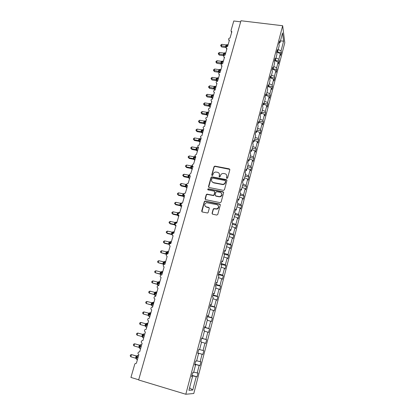 <?xml version="1.0" encoding="UTF-8"?>
<svg xmlns="http://www.w3.org/2000/svg" width="415" height="415" viewBox="0 0 415 415"><rect width="100%" height="100%" fill="white"/><g stroke="black" fill="none" stroke-linecap="round" stroke-linejoin="round"><path stroke-width="0.62" d="M226.912 178.403L227.622 177.968L229.837 169.761L229.246 168.843L214.877 166.119L214 166.747L211.738 174.881L212.273 175.535L212.843 175.094L213.139 174.035C213.58 172.79 214.472 172.121 215.821 172.023L217.527 172.298C219.021 172.739 219.639 173.724 219.385 175.249L219.094 176.313L219.504 176.961L220.204 176.525L220.495 175.467C220.93 174.227 221.812 173.553 223.156 173.444L224.909 173.719C226.414 174.165 227.041 175.156 226.787 176.686L226.502 177.75L226.912 178.403M212.081 213.227L212.667 214.197L216.749 215.069L217.776 214.436L220.318 205.01L219.727 204.045L204.963 201.052L204.294 201.674L201.695 211.017L202.271 211.982L207.578 213.004L208.18 212.397L209.285 208.372L208.698 207.407L206.281 206.898C204.107 205.508 204.18 204.102 206.499 202.676L216.946 204.642C219.115 205.954 219.094 207.36 216.9 208.854L213.792 208.579L213.18 209.191L212.081 213.227L212.278 213.99M282.672 25.74L240.975 20.75L138.631 379.979L185.811 394.25L193.779 393.508L284.794 42.776L282.672 25.74L185.811 394.25M223.42 190.386L224.437 189.764L226.922 180.551L226.331 179.617L212.029 176.821L211.028 177.438L208.491 186.568L209.067 187.507L223.42 190.386M223.644 192.71L221.122 202.027L220.106 202.655L205.69 199.672L205.114 198.723L206.214 194.76L206.924 194.132L213.357 195.33L214.052 194.702L214.773 192.078L214.187 191.133L208.148 189.909C207.567 189.525 207.604 189.157 208.263 188.815L223.052 191.761L223.644 192.71M231.58 32.681L231.202 31.307L231.871 31.654L230.029 38.061C228.79 38.216 228.38 38.787 228.795 39.767L229.443 40.094L227.581 46.553C226.315 46.724 225.91 47.305 226.372 48.306L226.995 48.602L225.117 55.122C223.815 55.304 223.42 55.906 223.934 56.917L224.52 57.187L222.627 63.765C221.288 63.962 220.91 64.579 221.48 65.612L222.025 65.85L220.116 72.48C218.741 72.703 218.373 73.331 219.006 74.373L219.509 74.581L217.585 81.273C216.168 81.516 215.816 82.165 216.516 83.218L216.972 83.394L215.032 90.143C213.575 90.413 213.232 91.077 214.01 92.14L214.415 92.286L212.454 99.097C210.955 99.393 210.633 100.077 211.484 101.141L211.832 101.255L209.855 108.123C208.309 108.455 208.008 109.15 208.942 110.219L209.227 110.302L207.23 117.232C205.643 117.601 205.358 118.311 206.385 119.375L204.585 126.425C202.951 126.829 202.691 127.561 203.807 128.614L201.913 135.7C200.232 136.146 199.999 136.888 201.208 137.93L199.216 145.063C197.504 145.541 197.286 146.293 198.567 147.32L196.414 154.494C194.754 155.034 194.568 155.801 195.839 156.787L193.587 164.018C191.989 164.615 191.823 165.388 193.089 166.337L190.734 173.631C189.199 174.284 189.058 175.068 190.314 175.976L188.187 183.363L187.855 183.342C186.382 184.042 186.268 184.831 187.513 185.707L185.365 193.162L184.955 193.146C183.544 193.893 183.456 194.687 184.685 195.522L182.517 203.049L182.029 203.044C180.681 203.827 180.613 204.626 181.832 205.435L179.643 213.03L179.083 213.04C177.791 213.86 177.75 214.659 178.953 215.437L176.743 223.104L176.116 223.13C174.881 223.981 174.855 224.78 176.043 225.537L173.812 233.277L173.117 233.318C171.94 234.195 171.935 234.999 173.107 235.73L170.861 243.543L170.103 243.605C168.972 244.502 168.988 245.312 170.145 246.017L167.873 253.907L167.063 253.99C165.979 254.909 166.01 255.718 167.152 256.408L164.859 264.371L163.992 264.474C162.96 265.413 163.002 266.223 164.132 266.897L161.819 274.932L160.906 275.062C159.905 276.017 159.967 276.826 161.082 277.485L158.748 285.603L157.788 285.753C156.829 286.724 156.901 287.528 158.006 288.176L155.646 296.372L154.639 296.543C153.721 297.529 153.804 298.338 154.894 298.971L152.513 307.25L151.47 307.442C150.578 308.438 150.676 309.248 151.755 309.875L149.348 318.232L148.269 318.45C147.408 319.451 147.517 320.266 148.586 320.883L146.158 329.323L145.043 329.562C144.207 330.573 144.321 331.388 145.385 332L142.931 340.523L141.785 340.782C140.976 341.804 141.1 342.619 142.153 343.231L139.673 351.837L138.496 352.117C137.713 353.149 137.842 353.964 138.885 354.571L136.385 363.265L135.176 363.561L134.735 364.271L130.933 377.443L138.683 379.787M201.752 338.054L202.562 338.267L201.773 337.997L200.767 341.83L201.56 342.079L199.579 349.648L198.764 349.446L197.753 353.321L198.572 353.497L196.565 361.143L195.73 361.014L194.702 364.93L195.548 365.029L193.525 372.753L192.664 372.701L191.626 376.654L192.498 376.685L191.694 376.41M195.548 365.029L194.744 364.78M198.572 353.497L197.763 353.264M202.562 338.267L204.522 330.771L203.749 330.454L204.745 326.657L205.513 326.999L204.704 326.802M205.513 326.999L207.453 319.576L206.701 319.192L207.687 315.431L208.434 315.841L207.63 315.665M208.434 315.841L210.358 308.495L209.627 308.039L210.607 304.32L211.328 304.797L210.524 304.636M211.328 304.797L213.232 297.519L212.527 297L213.492 293.317L214.192 293.856L213.388 293.711M214.192 293.856L216.08 286.651L215.39 286.07L216.35 282.418L217.029 283.025L216.225 282.895M217.029 283.025L218.897 275.892L218.233 275.244L219.182 271.628L219.841 272.297L219.037 272.183M219.841 272.297L221.693 265.232L221.045 264.521L221.984 260.942L222.622 261.673L221.818 261.575M222.622 261.673L224.458 254.68L223.83 253.907L224.759 250.364L225.381 251.153L224.572 251.07M225.381 251.153L227.192 244.222L226.59 243.392L227.508 239.88L228.11 240.736L227.306 240.664M228.11 240.736L229.905 233.868L229.319 232.981L230.232 229.5L230.813 230.413L230.009 230.356M230.813 230.413L232.592 223.612L232.026 222.663L232.929 219.219L233.489 220.189L232.685 220.147M233.489 220.189L235.253 213.455L234.703 212.449L235.601 209.036L236.145 210.063L235.341 210.032M236.145 210.063L237.894 203.392L237.359 202.328L238.246 198.951L238.77 200.03L237.966 200.014M238.77 200.03L240.503 193.421L239.989 192.306L240.866 188.96L241.374 190.091L240.57 190.086M241.374 190.091L243.091 183.539L242.593 182.372L243.465 179.057L243.953 180.245L243.149 180.255M243.953 180.245L245.654 173.755L245.177 172.536L246.038 169.253L246.51 170.487L245.706 170.513M246.51 170.487L248.196 164.06L247.734 162.789L248.585 159.536L249.042 160.823L248.237 160.859M249.042 160.823L250.712 154.453L250.266 153.135L251.111 149.908L251.552 151.247L250.748 151.293M251.552 151.247L253.202 144.934L252.776 143.564L253.612 140.369L254.037 141.754L253.233 141.816M254.037 141.754L255.676 135.503L255.261 134.087L256.091 130.917L256.501 132.354L255.697 132.421M256.501 132.354L258.125 126.155L257.725 124.692L258.55 121.554L258.939 123.032L258.14 123.115M258.939 123.032L260.547 116.895L260.169 115.38L260.983 112.273L261.362 113.798L260.558 113.892M261.362 113.798L262.954 107.713L262.591 106.157L263.395 103.076L263.758 104.647L262.96 104.751M263.758 104.647L265.335 98.614L264.988 97.011L265.787 93.961L266.134 95.575L265.335 95.694M266.134 95.575L267.701 89.599L267.364 87.954L268.157 84.925L268.489 86.585L267.691 86.714M268.489 86.585L270.041 80.66L269.719 78.975L270.507 75.976L270.824 77.678L270.025 77.812M270.824 77.678L272.359 71.805L272.053 70.073L272.837 67.1L273.137 68.843L272.339 68.994M273.137 68.843L274.663 63.023L274.367 61.254L275.14 58.308L275.43 60.092L274.631 60.248M275.43 60.092L276.94 54.318L276.665 52.508L277.428 49.587L277.702 51.413L276.904 51.579M191.969 375.352L197.021 376.83L198.007 373.033L197.208 372.986L199.164 365.475L194.863 364.323M193.706 372.063L197.208 372.986M194.915 364.126L199.947 365.568L200.927 361.813L200.144 361.688L202.084 354.254L197.81 353.082M196.669 360.754L200.144 361.688M197.831 353.009L202.847 354.415L203.817 350.696L203.06 350.504L204.974 343.138L201.534 342.178M199.605 349.555L203.06 350.504M201.685 338.318L206.68 339.683L205.944 339.429L207.842 332.135L204.419 331.16M201.706 338.241L205.944 339.429M204.538 327.451L209.513 328.784L208.797 328.462L210.68 321.236L207.282 320.25M204.59 327.253L208.797 328.462M207.36 316.681L212.319 317.983L211.624 317.6L213.486 310.446L210.109 309.44M207.443 316.375L211.624 317.6M210.161 306.016L215.1 307.287L214.425 306.841L216.272 299.755L212.916 298.738M210.27 305.596L214.425 306.841M212.931 295.454L217.854 296.694L217.201 296.186L219.027 289.162L215.691 288.135M213.071 294.925L217.201 296.186M215.675 284.986L220.583 286.2L219.945 285.629L221.755 278.678L218.44 277.635M215.841 284.353L219.945 285.629M218.394 274.621L223.286 275.799L222.668 275.171L224.463 268.287L221.169 267.229M218.591 273.884L222.668 275.171M221.091 264.35L225.962 265.501L225.366 264.817L227.14 257.99L223.867 256.927M221.309 263.509L225.366 264.817M224.116 254.26L228.618 255.298L228.037 254.556L229.796 247.797L226.543 246.718M224.007 253.233L228.037 254.556M227.181 244.269L231.243 245.187L230.683 244.388L232.426 237.691L229.189 236.602M226.678 243.055L230.683 244.388M229.801 234.278L233.847 235.175L233.303 234.319L235.03 227.685L231.814 226.58M229.324 232.971L233.303 234.319M232.395 224.375L236.431 225.246L235.902 224.344L237.613 217.766L234.418 216.656M232.281 223.094L235.902 224.344M234.963 214.565L238.988 215.416L238.475 214.456L240.171 207.941L236.991 206.815M235.17 213.3L238.475 214.456M237.51 204.844L241.52 205.669L241.027 204.657L242.708 198.204L239.548 197.068M237.852 203.532L241.027 204.657M240.036 195.211L244.03 196.015L243.553 194.951L245.218 188.555L242.075 187.409M240.399 193.815L243.553 194.951M242.536 185.661L246.515 186.444L246.059 185.334L247.708 178.995L244.585 177.838M242.92 184.182L246.059 185.334M245.011 176.199L248.984 176.961L248.538 175.799L250.172 169.517L247.07 168.355M245.421 174.642L248.538 175.799M247.47 166.82L251.428 167.561L250.997 166.353L252.621 160.128L249.529 158.955M247.9 165.186L250.997 166.353M249.903 157.529L253.845 158.25L253.435 156.989L255.043 150.821L251.972 149.639M250.354 155.812L253.435 156.989M252.32 148.316L256.247 149.016L255.853 147.714L257.445 141.598L254.39 140.405M252.787 146.526L255.853 147.714M254.711 139.181L258.628 139.865L258.244 138.517L259.821 132.452L256.786 131.249M255.199 137.318L258.244 138.517M257.082 130.128L260.983 130.792L260.62 129.402L262.181 123.39L259.162 122.181M257.591 128.194L260.62 129.402M259.432 121.159L263.323 121.803L262.97 120.366L264.521 114.41L261.517 113.186M259.956 119.152L262.97 120.366M261.761 112.263L265.642 112.885L265.304 111.407L266.84 105.503L263.852 104.274M262.306 110.183L265.304 111.407M264.07 103.444L267.94 104.051L267.613 102.531L269.138 96.674L266.171 95.44M264.635 101.296L267.613 102.531M266.363 94.703L270.217 95.289L269.906 93.728L271.415 87.923L268.313 86.616M266.944 92.488L269.906 93.728M268.635 86.035L272.473 86.605L272.178 85.002L273.672 79.249L270.232 77.776M269.231 83.752L272.178 85.002M270.886 77.439L274.709 77.994L274.429 76.35L275.913 70.649L272.313 69.092M271.498 75.094L274.429 76.35M272.894 68.89L276.93 69.455L276.66 67.775L278.133 62.12L274.554 60.554M273.75 66.509L276.66 67.775M274.6 60.372L279.134 60.989L278.875 59.267L280.333 53.66L280.582 55.408L281.313 52.596L281.069 50.838L283.585 41.184L280.462 40.878M275.975 57.996L278.875 59.267M277.702 51.413L279.202 45.692L278.937 43.84L279.694 40.945L279.954 42.807L279.16 42.989M276.795 52L281.313 52.596M278.185 49.556L281.069 50.838M240.669 21.819L233.79 20.989L231.046 30.508L231.202 31.307M191.886 375.674L197.021 376.83M199.947 365.568L199.164 365.475M202.847 354.415L202.084 354.254M206.68 339.683L205.721 343.371L204.974 343.138M209.513 328.784L208.563 332.436L207.842 332.135M212.319 317.983L211.38 321.599L210.68 321.236M215.1 307.287L214.171 310.871L213.486 310.446M217.854 296.694L216.931 300.242L216.272 299.755M220.583 286.2L219.67 289.712L219.027 289.162M223.286 275.799L222.383 279.285L221.755 278.678M225.962 265.501L225.07 268.951L224.463 268.287M228.618 255.298L227.726 258.716L227.14 257.99M231.243 245.187L230.367 248.575L229.796 247.797M233.847 235.175L232.976 238.526L232.426 237.691M236.431 225.246L235.564 228.572L235.03 227.685M238.988 215.416L238.127 218.71L237.613 217.766M241.52 205.669L240.669 208.937L240.171 207.941M244.03 196.015L243.19 199.252L242.708 198.204M246.515 186.444L245.685 189.65L245.218 188.555M248.984 176.961L248.154 180.141L247.708 178.995M251.428 167.561L250.608 170.71L250.172 169.517M253.845 158.25L253.036 161.368L252.621 160.128M256.247 149.016L255.443 152.108L255.043 150.821M258.628 139.865L257.829 142.931L257.445 141.598M260.983 130.792L260.195 133.832L259.821 132.452M263.323 121.803L262.539 124.811L262.181 123.39M265.642 112.885L264.863 115.873L264.521 114.41M267.94 104.051L267.167 107.013L266.84 105.503M270.217 95.289L269.454 98.225L269.138 96.674M272.473 86.605L271.716 89.516L271.415 87.923M274.709 77.994L273.962 80.878L273.672 79.249M276.93 69.455L276.188 72.314L275.913 70.649M279.134 60.989L278.392 63.827L278.133 62.12M189.588 387.781L192.768 390.038L196.212 376.804M192.768 390.038L188.934 390.292L192.498 376.685M279.954 42.807L282.532 32.967L283.585 41.184M276.774 52.088L280.333 53.66M226.626 178.248L226.927 176.966L226.704 175.161M219.286 173.672L219.535 175.535L219.229 176.821M229.848 169.413L215.027 166.41L214.156 167.038L211.883 175.4M226.927 180.167L211.992 177.086L211.188 177.719L208.667 187.29M225.573 181.189L225.158 180.53L212.599 178.071L211.899 178.502L211.588 179.622C211.323 181.153 211.941 182.144 213.435 182.6L222.845 184.338C224.074 184.141 224.883 183.466 225.267 182.315L225.584 180.961M211.889 181.588L213.435 182.6M225.713 181.464L225.407 182.59C225.023 183.741 224.219 184.41 222.99 184.608L213.59 182.87M214.763 191.626L214.929 192.337L214.207 194.962L213.512 195.584L207.09 194.391L206.38 195.019L205.306 199.47M223.633 192.28L208.615 189.084L207.905 189.795M219.099 196.565L220.002 196.565C222.373 195.159 222.456 193.753 220.246 192.353L216.604 191.673L215.888 192.301L215.167 194.931L215.753 195.88L220.152 196.819C221.859 196.176 222.378 195.066 221.709 193.489M215.338 195.647L215.753 195.88M219.25 196.819L215.909 196.139M218.373 205.7C219.104 207.215 218.669 208.346 217.05 209.098L213.953 208.823L213.336 209.435L212.241 213.46M205.103 206.193L206.281 206.898M209.253 207.858L206.447 207.142M220.303 204.533L205.135 201.301L204.46 201.923L201.913 211.8M221.672 46.973L220.661 45.65L225.672 46.532L226.144 44.898L221.823 44.327L221.351 45.956L221.672 46.973L225.947 47.543L225.636 46.532L226.227 47.118L226.46 45.443L227.882 45.52M226.917 44.67L226.46 45.443L225.827 45.603M225.672 46.532L226.419 46.75M226.144 44.898L227.026 44.649M220.661 45.65L220.853 45.002L221.823 44.327M219.302 55.122L218.285 53.81L223.306 54.723L223.778 53.073L219.447 52.487L218.97 54.126L219.302 55.122L223.586 55.714L223.27 54.723L223.861 55.309L223.623 55.719M224.551 52.85L224.1 53.634L225.521 53.722M223.462 53.784L224.1 53.634L223.861 55.309M223.306 54.723L224.053 54.951M223.778 53.073L224.665 52.83M218.285 53.81L218.477 53.151L219.447 52.487M216.91 63.345L215.883 62.032L220.92 62.981L221.366 61.316L217.055 60.715L216.573 62.369L216.91 63.345L221.211 63.952L220.884 62.981L221.475 63.573L221.537 64.029L221.211 63.952M222.17 61.104L221.714 61.892L223.14 61.985M221.081 62.037L221.714 61.892L221.475 63.573M220.92 62.981L221.667 63.22M221.397 61.321L222.29 61.078M215.883 62.032L216.075 61.373L217.055 60.715M214.498 71.629L213.466 70.327L218.513 71.307L218.964 69.632L214.638 69.009L214.15 70.675L214.498 71.629L218.814 72.257L218.477 71.313L219.136 72.355M219.768 69.419L219.307 70.223L220.739 70.327M218.674 70.358L219.307 70.223L219.073 71.904M218.513 71.307L219.265 71.556M218.996 69.637L219.888 69.398M213.466 70.327L213.663 69.663L214.638 69.009M212.07 79.986L211.028 78.689L216.085 79.706L216.542 78.015L212.2 77.372L211.712 79.052L212.07 79.986L216.397 80.635L216.049 79.711L216.713 80.749M217.351 77.812L216.884 78.622L218.316 78.736M216.251 78.746L216.884 78.622L216.651 80.308M216.085 79.706L216.838 79.965M216.573 78.02L217.564 77.771M211.028 78.689L211.225 78.02L212.2 77.372M209.617 88.411L208.569 87.124L213.637 88.177L214.13 86.476L209.746 85.806L209.253 87.503L209.617 88.411L213.958 89.08L213.606 88.172M214.908 86.268L214.379 87.295L214.394 88.442L214.202 88.877L213.984 88.706L214.254 89.158M216.116 86.377L215.406 86.268L214.726 87.036L214.591 89.578L214.27 89.215M213.637 88.177L214.394 88.442M214.13 86.476L215.027 86.247M208.569 87.124L208.766 86.45L209.746 85.806M207.147 96.913L206.089 95.626L211.168 96.716L211.666 95.004L207.267 94.314L206.769 96.026L207.147 96.913L211.5 97.598L211.136 96.716L211.806 97.748M213.658 94.905L212.952 94.796L212.262 95.585L212.122 98.106L211.785 97.67M212.449 94.796L211.972 95.632L213.414 95.766M211.339 95.741L211.972 95.632L211.738 97.323M211.168 96.716L211.925 96.991M211.666 95.004L212.563 94.781M206.089 95.626L206.286 94.947L207.267 94.314M204.652 105.477L203.589 104.207L208.683 105.332L209.181 103.6L204.771 102.894L204.268 104.616L204.652 105.477L209.02 106.188L208.646 105.332L209.326 106.359M209.969 103.402L209.487 104.248L210.929 104.388M208.854 104.347L209.487 104.248L209.253 105.939M208.683 105.332L209.44 105.618M209.181 103.6L210.083 103.382M203.589 104.207L203.786 103.517L204.771 102.894M202.136 114.12L201.068 112.854L201.747 113.285L206.172 114.016L206.675 112.273L202.25 111.542L201.747 113.285L202.136 114.12L206.52 114.851L206.141 114.011M207.474 112.076L206.919 113.145L206.929 114.312L206.743 114.696L206.416 114.416L206.784 114.919M208.683 112.18L207.993 112.066L207.267 112.896L207.126 115.38L206.82 115.043M206.172 114.016L206.929 114.312M206.675 112.273L207.578 112.06M201.068 112.854L201.27 112.159L202.25 111.542M199.605 122.84L198.52 121.579L199.2 122.02L203.641 122.778L204.149 121.019L199.714 120.267L199.2 122.02L199.605 122.84L203.998 123.587L203.604 122.773M204.953 120.827L204.388 121.906L204.398 123.084L204.216 123.452L203.838 123.125L204.247 123.649M206.167 120.931L205.482 120.812L204.735 121.662L204.595 124.127L204.294 123.8M203.641 122.778L204.398 123.084M204.149 121.019L205.052 120.812M198.52 121.579L198.728 120.879L199.714 120.267M197.047 131.628L195.958 130.377L196.632 130.839L201.088 131.617L201.597 129.843L197.151 129.07L196.632 130.839L197.047 131.628L201.451 132.401L201.052 131.617L201.747 132.629M202.401 129.656L201.898 130.533L203.35 130.704M201.265 130.606L201.898 130.533L201.664 132.24M201.088 131.617L201.846 131.929M201.597 129.843L202.504 129.641M195.958 130.377L196.16 129.672L197.151 129.07M194.464 140.493L193.369 139.253L194.044 139.731L198.51 140.529L199.029 138.74L194.562 137.946L194.044 139.731L194.464 140.493L198.889 141.292L198.474 140.529L199.174 141.541M201.062 138.646L200.393 138.527L199.61 139.419L199.465 141.852L198.593 140.758L199.117 141.344M199.848 138.543L199.325 139.45L200.782 139.632M198.692 139.507L199.325 139.45L199.091 141.157M198.51 140.529L199.273 140.851M199.029 138.74L199.937 138.543M193.369 139.253L193.577 138.537L194.562 137.946M191.865 149.436L190.76 148.202L191.434 148.695L195.911 149.519L196.435 147.714L191.958 146.894L191.434 148.695L191.865 149.436L196.3 150.256L195.88 149.514M197.26 147.517L196.731 148.44L197.016 148.42L196.866 150.827L197.182 150.889M196.098 148.492L196.731 148.44L196.585 150.526M195.911 149.519L196.674 149.851M196.435 147.714L197.348 147.522M190.76 148.202L190.967 147.486L191.958 146.894M189.24 158.457L188.125 157.233L188.799 157.742L193.291 158.592L193.821 156.771L189.328 155.926L188.799 157.742L189.24 158.457L193.691 159.298L193.26 158.587L193.971 159.588M194.531 157.508L195.263 157.482L194.962 157.103L194.407 157.461M194.599 156.6L194.111 157.508L194.396 157.493L194.246 159.884L194.562 159.946M193.478 157.55L194.111 157.508L193.878 159.225M193.291 158.592L194.054 158.935M193.821 156.771L194.734 156.585M188.125 157.233L188.337 156.507L189.328 155.926M186.594 167.556L185.469 166.337L186.143 166.866L190.651 167.738L191.18 165.901L186.672 165.035L186.143 166.866L186.594 167.556L191.056 168.423L190.615 167.738L191.237 168.391L191.403 166.882L191.756 166.648L191.6 169.019L191.922 169.081M191.865 166.617L192.638 166.586L192.337 166.213L191.777 166.571M191.953 165.741L191.471 166.659L190.838 166.69M190.651 167.738L191.414 168.091M191.18 165.901L192.098 165.72M185.469 166.337L185.681 165.611L186.672 165.035M183.923 176.738L182.792 175.529L183.461 176.074L187.985 176.972L188.519 175.114L184.001 174.227L183.461 176.074L183.923 176.738L188.4 177.625L187.948 176.966L188.571 177.615L188.804 175.893L189.09 175.882L188.934 178.237L189.261 178.305M189.427 174.943L188.804 175.893L188.171 175.908M187.985 176.972L188.747 177.335M189.852 175.773L189.23 175.804M188.519 175.114L189.318 174.954M182.792 175.529L183.005 174.788L184.001 174.227M181.231 185.998L180.089 184.794L180.758 185.36L185.292 186.278L185.832 184.41L181.298 183.497L180.758 185.36L181.231 185.998L185.718 186.906L185.261 186.273M186.677 184.265L186.117 185.204L186.838 185.287M185.484 185.209L186.117 185.204L186.055 186.651L185.884 186.926L185.256 186.278M185.292 186.278L186.055 186.651M185.832 184.41L186.568 184.27M180.089 184.794L180.307 184.053L181.298 183.497M178.512 195.335L177.361 194.147L178.03 194.728L182.579 195.673L183.124 193.789L178.575 192.851L178.03 194.728L178.512 195.335L183.015 196.274L182.543 195.673L183.171 196.321L183.404 194.599L183.809 194.625M184.224 193.483L183.404 194.599L182.771 194.594M182.579 195.673L183.342 196.056M183.124 193.789L184.047 193.623M177.361 194.147L177.579 193.395L178.575 192.851M175.773 204.761L174.611 203.578L175.275 204.18L179.84 205.15L180.39 203.246L175.825 202.287L175.275 204.18L175.773 204.761L180.286 205.721L179.804 205.145L180.437 205.804L180.665 204.076L180.956 204.081L180.79 206.385L181.127 206.457M181.905 203.075L181.236 203.023L180.665 204.076L180.037 204.061M179.84 205.15L180.603 205.544M180.39 203.246L181.314 203.091M174.611 203.578L174.829 202.821L175.825 202.287M215.836 208.973L217.133 209.072M173.008 214.27L171.836 213.097L172.5 213.72L177.075 214.716L177.63 212.791L173.055 211.806L172.5 213.72L173.008 214.27L177.537 215.255L177.044 214.711L177.672 215.369L177.905 213.637L178.191 213.652L178.025 215.935L178.362 216.007M179.244 213.009L179.135 212.547L178.481 212.563L177.905 213.637L177.278 213.616M177.075 214.716L177.843 215.12M177.63 212.791L178.559 212.641M171.836 213.097L172.059 212.335L173.055 211.806M170.217 223.861L169.035 222.699L169.694 223.343L174.29 224.365L174.85 222.424L170.259 221.413L169.694 223.343L170.217 223.861L174.762 224.873L174.253 224.359L174.886 225.023L175.12 223.291L175.405 223.306L175.244 223.913M175.529 222.969L176.401 222.938L176.079 222.585L175.529 222.933M176.474 223.078L176.37 222.17L175.737 222.186L175.12 223.291L174.492 223.249M174.29 224.365L175.057 224.78M174.85 222.424L175.778 222.279M169.035 222.699L169.258 221.932L170.259 221.413M167.437 231.103L166.436 231.612L166.208 232.39L166.866 233.054L171.442 234.091L172.043 232.141L167.437 231.103L166.866 233.054L167.401 233.541L171.96 234.579L171.442 234.091L172.557 235.43M173.61 232.623L173.288 232.276L172.739 232.623L173.61 232.623M173.626 233.246L173.584 231.881L172.905 231.907L172.308 233.028L173.47 233.246M171.68 232.976L172.308 233.028L172.106 234.07M171.478 234.096L172.111 234.459M172.043 232.141L172.972 232.006M164.589 240.882L163.588 241.385L163.36 242.168L164.013 242.848L168.635 243.921L169.206 241.95L164.589 240.882L164.013 242.848L164.558 243.309L169.133 244.373L168.604 243.916L169.263 244.653M169.922 242.401L170.793 242.396L170.466 242.054L169.922 242.396M170.793 243.117L170.767 241.68L170.072 241.706L169.47 242.853L170.97 243.159M168.843 242.791L169.47 242.853L169.268 243.896M168.635 243.921L169.263 244.285M169.206 241.95L170.14 241.815M161.715 250.748L160.714 251.241L160.481 252.035L161.134 252.735L165.772 253.835L166.348 251.843L161.715 250.748L161.134 252.735L166.28 254.255M166.27 254.25L165.741 253.83L166.379 254.509L166.612 252.766L168.111 253.088M167.951 252.263L167.624 251.926L167.084 252.263L167.951 252.263M167.94 253.046L167.93 251.563L167.219 251.599L166.612 252.766L165.984 252.694M165.772 253.835L166.545 254.291M166.348 251.843L167.281 251.718M158.815 260.708L157.809 261.191L157.581 261.99L158.229 262.711L162.882 263.841L163.463 261.829L158.815 260.708L158.229 262.711L163.411 264.225M163.36 264.21L162.846 263.831L163.489 264.516L163.723 262.773L165.222 263.105M164.226 262.197L165.087 262.213L164.75 261.881L164.216 262.218M165.056 263.069L165.066 261.538L164.34 261.58L163.723 262.773L163.095 262.685M162.882 263.841L163.65 264.308M163.463 261.829L164.402 261.715M155.89 270.762L154.883 271.228L154.65 272.038L155.298 272.78L159.967 273.936L160.553 271.908L155.89 270.762L155.298 272.78L160.423 274.274M160.408 274.253L159.931 273.931L160.579 274.616L160.807 272.873L162.312 273.215M161.674 273.319L162.192 272.261L161.85 271.934L161.326 272.266M162.151 273.179L162.172 271.607L161.43 271.654L160.807 272.873L160.18 272.774M159.967 273.936L160.735 274.414M162.192 272.261L161.342 272.23M160.553 271.908L161.492 271.799M152.933 280.903L151.931 281.365L151.693 282.174L152.341 282.942L157.02 284.13L157.612 282.081L152.933 280.903L152.341 282.942L157.446 284.415M157.415 284.384L156.984 284.119L157.633 284.815L157.866 283.061L159.376 283.424M158.732 283.523L159.272 282.397L158.929 282.076L158.406 282.408M159.215 283.383L159.251 281.764L158.499 281.821L157.866 283.061L157.238 282.952M157.02 284.13L157.793 284.617M159.272 282.397L158.426 282.361M157.612 282.081L158.556 281.977M149.955 291.138L148.949 291.589L148.71 292.409L149.353 293.198L154.048 294.411L154.613 292.336L149.955 291.138L149.353 293.198L154.432 294.655M154.39 294.614L154.821 294.915L154.894 293.348L156.408 293.721M155.838 293.576L156.32 292.627L155.978 292.31L155.459 292.642M156.253 293.68L156.31 292.02L155.537 292.082L154.894 293.348L154.271 293.223M154.048 294.411L154.821 294.915M156.32 292.627L155.49 292.58M154.645 292.347L155.589 292.248M146.946 301.472L145.94 301.913L145.696 302.737L146.339 303.547L151.05 304.792L151.651 302.706L146.946 301.472L146.339 303.547L151.376 304.983M151.319 304.937L151.823 305.31L151.895 303.733L153.415 304.117M152.839 303.967L153.348 302.955L152.995 302.644L152.492 302.971M153.26 304.081L153.337 302.369L152.549 302.442L151.895 303.733L151.273 303.593M151.05 304.792L151.823 305.31M153.348 302.955L152.528 302.893M151.651 302.706L152.601 302.618M143.906 311.898L142.9 312.329L142.656 313.164L143.294 313.999L148.025 315.27L148.632 313.164L143.906 311.898L143.294 313.999L148.274 315.4M148.207 315.353L148.793 315.799L148.871 314.212L150.391 314.612M149.815 314.461L150.344 313.377L149.991 313.071L149.493 313.392M150.24 314.57L150.334 312.811L149.53 312.894L148.871 314.212L148.248 314.062M148.025 315.27L148.793 315.799M150.344 313.377L149.535 313.309M148.632 313.164L149.576 313.081M140.841 322.424L139.834 322.844L139.585 323.69L140.223 324.546L144.965 325.848L145.582 323.721L140.841 322.424L140.223 324.546L145.094 325.9M145.027 325.868L145.738 326.392L145.815 324.789L147.341 325.204M146.765 325.049L147.309 323.897L146.957 323.596L146.469 323.918M147.19 325.163L147.304 323.352L146.485 323.446L145.815 324.789L145.193 324.623M144.965 325.848L145.738 326.392M147.309 323.897L146.516 323.819M145.582 323.721L146.531 323.648M142.63 334.402L137.749 333.053L137.126 335.19L141.883 336.524L142.558 334.391M137.126 335.19L136.488 334.308L136.737 333.458L137.749 333.053L142.464 334.371L143.414 334.101L142.734 335.47L144.264 335.901M143.896 333.899L143.414 334.101M142.112 335.289L142.734 335.47L142.656 337.084L142.112 336.638M141.883 336.524L142.656 337.084M142.501 334.381L143.455 334.314M139.679 345.161L134.626 343.781L133.998 345.939L138.766 347.303L139.59 345.161M133.998 345.939L133.365 345.031L133.614 344.175L134.626 343.781L139.357 345.13L140.312 344.855L139.622 346.25L141.152 346.696M140.81 344.642L140.312 344.855M138.999 346.058L139.622 346.25L139.539 347.874L139.103 347.495M138.766 347.303L139.539 347.874M139.393 345.14L140.348 345.078M136.639 356.008L131.472 354.607L130.834 356.786L135.622 358.187L136.219 355.987L136.566 356.018M130.834 356.786L130.206 355.857L130.46 354.991L131.472 354.607L136.219 355.992L137.178 355.707L136.478 357.133L138.013 357.595M137.697 355.479L137.178 355.707M135.861 356.926L136.478 357.133L136.255 358.902M135.622 358.187L136.395 358.768M136.255 355.997L137.209 355.951M226.927 176.966L226.787 176.686M219.245 176.593L219.094 176.313M219.535 175.535L219.385 175.249M211.899 175.161L211.738 174.881M214.156 167.038L214 166.747M215.152 166.425L214.996 166.13M229.381 169.133L229.246 168.843M226.642 178.035L226.502 177.75M208.652 186.838L208.491 186.568M211.188 177.719L211.028 177.438M212.19 177.101L212.029 176.821M226.471 179.897L226.331 179.617M222.175 184.571L222.03 184.302M225.407 182.59L225.267 182.315M206.38 195.019L206.214 194.76M207.391 194.396L207.225 194.137M213.196 195.584L213.035 195.325M214.207 194.962L214.052 194.702M214.929 192.337L214.773 192.078M208.615 189.084L208.449 188.82M223.192 192.026L223.052 191.761M228.094 44.784L227.347 44.685L226.694 45.567L227.825 45.717M225.77 45.795L226.694 45.567L226.481 46.916M225.734 52.964L224.997 52.866L224.328 53.763L225.464 53.919M223.405 53.981L224.328 53.763L224.11 55.397M223.363 61.218L222.627 61.114L221.942 62.027L223.083 62.188M221.024 62.234L221.942 62.027L221.745 63.952M221.205 63.941L221.34 63.62L221.563 64.086M220.967 69.533L220.241 69.43L219.597 70.161L220.681 70.529M218.617 70.555L219.54 70.363L219.395 72.578M219.302 72.625L219.136 72.34M218.549 77.921L217.834 77.812L217.175 78.565L216.988 81.018L217.315 81.164M216.194 78.949L218.259 78.938M217.605 81.21L216.827 80.956L216.459 80.277L216.708 80.712M215.167 89.666L214.871 89.624M213.808 87.207L215.873 87.212M213.746 87.409L215.816 87.42M213.606 88.177L214.202 88.779M212.713 98.199L212.407 98.153M211.282 95.943L213.352 95.969M211.183 103.506L210.483 103.397L209.777 104.201L209.601 106.639L209.928 106.754M208.792 104.554L210.867 104.596M210.234 106.8L209.295 106.256M207.733 115.479L207.422 115.427M206.343 113.025L208.423 113.088M206.286 113.233L208.366 113.295M206.136 114.016L206.743 114.633M205.212 124.235L204.896 124.178M203.817 121.777L205.897 121.86M203.755 121.984L205.84 122.067M203.604 122.778L204.216 123.395M203.625 129.75L202.951 129.636L202.188 130.502L202.027 132.925L202.344 133.002M201.202 130.818L203.288 130.917M202.67 133.059L201.695 132.458M200.108 141.966L199.776 141.904M198.629 139.725L200.72 139.845M197.815 147.501L197.016 148.42M196.954 148.632L196.036 148.705M195.88 149.519L196.492 150.152M195.325 157.669L195.216 156.548C194.967 156.263 194.692 156.579 194.396 157.493M194.334 157.71L193.416 157.767M192.7 166.83L192.71 166.192M192.259 165.632L191.756 166.648M191.694 166.866L190.77 166.908M189.432 175.057L189.09 175.882M189.027 176.105L188.109 176.131M189.598 175.498L189.131 175.758M186.62 184.602L186.242 187.538L186.574 187.606M185.417 185.432L187.212 185.598M183.809 194.246L183.529 196.918L183.861 196.99M182.709 194.822L183.881 194.879M182.04 203.044L180.956 204.081M180.888 204.31L179.97 204.289M179.747 212.677L179.088 212.48L178.191 213.652M178.128 213.881L177.21 213.844M178.849 212.978L178.3 213.331M175.151 224.499L175.234 225.573L175.576 225.651M176.972 222.305L176.318 222.092L175.405 223.306M175.338 223.54L174.425 223.483M174.175 232.016L173.522 231.793L172.381 233.946M172.526 233.282L171.613 233.209M171.354 241.815L170.7 241.587L169.688 243.117L170.902 243.398M168.775 243.029L169.688 243.117L169.502 244.082M168.511 251.703L167.852 251.464L166.825 253.041L168.039 253.326M165.912 252.932L166.825 253.041L166.612 254.317M165.637 261.678L164.978 261.429L163.935 263.053L165.154 263.349M163.022 262.928L163.935 263.053L163.733 264.646M162.737 271.747L162.078 271.493L161.02 273.158L162.244 273.459M160.107 273.018L161.02 273.158L160.89 275.072M161.404 271.685L161.139 271.856M159.811 281.904L159.153 281.645L158.151 283.113L157.959 285.281L158.307 285.37M157.166 283.196L159.303 283.668M158.473 281.847L158.167 282.044M156.86 292.16L156.196 291.89L155.179 293.405L154.987 295.558L155.335 295.646M154.198 293.472L156.336 293.97M155.516 292.103L155.158 292.326M153.877 302.509L153.213 302.234L152.181 303.796L151.983 305.933L152.331 306.021M151.2 303.842L153.343 304.371M152.528 302.457L152.113 302.701M150.868 312.952L150.204 312.677L149.156 314.28L148.959 316.401L149.301 316.495M148.176 314.311L150.318 314.866M149.53 312.894L149.016 313.175M147.833 323.498L147.164 323.212L146.101 324.867L145.898 326.973L146.246 327.067M145.12 324.883L147.268 325.464M146.485 323.446L145.841 323.747M144.098 333.847L142.942 335.808L142.812 337.644L143.159 337.743M142.039 335.548L144.187 336.16M141.033 344.595L139.829 346.598L139.694 348.418L140.042 348.517M138.926 346.318L141.079 346.956M137.925 355.442L136.685 357.491L136.551 359.297L136.893 359.395M135.783 357.19L137.941 357.86M136.016 358.436L136.25 358.876M229.168 41.054L228.795 39.767M226.735 49.499L226.372 48.306M224.282 58.012L223.934 56.917M221.812 66.602L221.48 65.612M219.317 75.26L219.006 74.373M216.801 83.991L216.516 83.218M214.265 92.799L214.01 92.14M211.707 101.685L211.484 101.141M209.129 110.644L208.942 110.219M206.525 119.686L206.385 119.375M215.027 166.41L214.877 166.119M211.992 177.086L211.837 176.806M222.99 184.608L222.845 184.338M207.09 194.391L206.924 194.132M208.423 189.079L208.263 188.815M196.305 150.256L195.911 149.649L196.86 150.827L197.519 150.951M193.406 158.623L194.246 159.884L194.91 160.014M194.619 156.595L195.216 156.554M191.123 168.111L191.6 169.019L192.28 169.154M191.979 165.735L192.254 165.621M190.853 167.805L191.118 168.106M188.239 177.06L188.934 178.237L189.624 178.377M185.593 186.392L186.242 187.538L186.942 187.679M182.911 195.807L183.529 196.918L184.239 197.068M180.79 206.385L180.198 205.306M178.025 215.935L177.459 214.887M175.234 225.573L174.694 224.551M171.898 234.309L172.075 234.729M169.076 244.15L169.242 244.554M166.41 254.608L166.228 254.079M163.598 264.78L163.349 264.101M160.875 275.078L160.449 274.216M157.513 284.42L157.959 285.281L158.779 285.489M154.556 294.723L154.987 295.558L155.817 295.776M151.568 305.124L151.983 305.933L152.829 306.156M148.549 315.618L148.959 316.401L149.81 316.635M145.504 326.211L145.898 326.973L146.765 327.212M142.428 336.907L142.812 337.644L143.689 337.893M139.321 347.703L139.694 348.418L140.586 348.673M136.187 358.602L136.551 359.297L137.448 359.556"/></g></svg>
